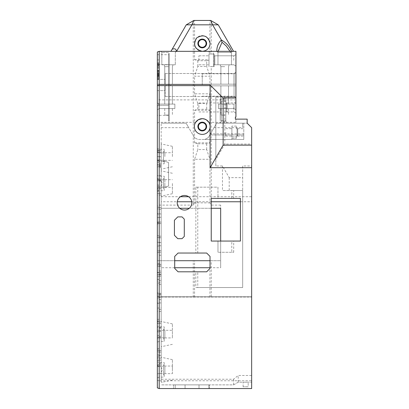 <?xml version="1.0" encoding="UTF-8"?>
<svg xmlns="http://www.w3.org/2000/svg" width="409" height="409" viewBox="0 0 409 409"><rect width="100%" height="100%" fill="white"/><g stroke="black" fill="none" stroke-linecap="round" stroke-linejoin="round"><path stroke-width="0.31" stroke-dasharray="2.04 1.53" d="M159.029 78.165L159.029 70.445L159.029 79.336L159.029 78.165L157.347 78.165L157.347 70.445L157.347 78.165M159.029 76.018L159.029 73.196L159.029 76.018L157.347 76.018L157.347 76.555L157.347 73.196L157.347 76.018M159.029 75.742L159.029 73.533L159.029 75.742L157.347 75.742L157.347 76.309L157.347 73.533L157.347 75.742M159.029 73.533L157.347 73.533M159.029 74.469L157.347 74.469M159.029 76.309L157.347 76.309M159.029 73.196L157.347 73.196M159.029 76.555L157.347 76.555M159.029 79.044L157.347 79.044M159.029 77.163L157.347 77.163L159.029 77.163M159.029 79.336L157.347 79.336M159.029 73.952L157.347 73.952M159.029 75.317L157.347 75.317M159.029 70.445L157.347 70.445M159.029 72.521L157.347 72.521L159.029 72.521M159.029 70.747L157.347 70.747M159.029 66.524L159.029 59.929L157.347 59.929L157.347 70.302L157.347 59.929L159.029 59.929L159.029 68.666L159.029 66.524L157.347 66.524M159.029 65.772L159.029 62.73L157.347 62.73L157.347 65.772L157.347 62.73L159.029 62.73L157.347 62.73L159.029 62.73L159.029 65.772L157.347 65.772M159.029 63.753L157.347 63.753M159.029 65.072L157.347 65.072M159.029 66.871L157.347 66.871M159.029 70.302L157.347 70.302M159.029 68.666L157.347 68.666M159.029 67.352L157.347 67.352M157.347 162.102L157.347 51.999L159.198 51.324L159.198 187.169L157.347 187.843L157.347 162.102L161.161 162.572L161.161 187.169L159.198 187.169L165.205 187.169L161.161 187.169L161.161 201.765L177.286 201.765M157.347 205.773L157.347 187.843L159.198 187.169L159.198 205.098L157.347 205.773L157.347 272.737L157.347 260.712L174.704 260.712M157.347 380.477L159.198 380.759L159.198 388.55L157.347 387.875L157.347 260.712L159.198 260.712L159.198 380.759L251.653 380.759L251.653 127.669L247.164 123.175L216.627 123.175L243.795 123.175L243.795 139.459L243.795 123.175L216.627 123.175L242.67 123.175L242.67 127.669L242.67 123.175L216.627 123.175L208.35 137.511L216.627 123.175L208.35 137.511L204.981 139.459L208.35 137.511L209.817 134.965L243.795 134.965L209.817 134.965L216.627 123.175L214.03 127.669L216.627 123.175L247.164 123.175L251.653 127.669L251.653 382.205L251.653 127.669L247.164 123.175L247.164 119.137L247.164 123.175L247.164 119.137L235.374 119.137L247.164 119.137L235.374 119.137L235.374 117.112L235.374 119.137L235.937 119.137L235.937 122.337L235.937 119.137L235.374 119.137L235.374 117.112L235.937 117.112L235.937 51.324L231.581 51.324L230.502 52.449L217.971 52.449L231.443 52.449L217.971 52.449L216.852 51.324L232.568 51.324L160.717 51.324L176.432 51.324L170.957 51.324L186.259 24.826L193.835 20.45L194.572 20.45L194.572 59.745L197.813 60.736L206.698 60.736L206.698 66.483L209.94 76.202L194.572 76.202L197.813 66.483L206.698 66.483M157.347 276.193L157.347 294.158L157.347 276.193L159.198 276.193L159.198 272.823L157.347 272.149L159.198 272.823L159.198 294.158L159.198 276.193L157.347 276.193M157.347 298.197L157.347 294.158L157.347 298.197L159.198 297.522L157.347 298.197M157.347 283.365L157.347 264.086L157.347 283.365L159.198 282.89L159.198 264.761L159.198 309.332L159.198 264.761L159.198 284.536L159.198 282.89L161.161 282.89L161.161 284.536L161.161 264.761L161.161 309.332L161.161 282.89M157.347 263.79L157.347 235.507L157.347 263.79L159.198 263.314L159.198 236.182L159.198 280.753L159.198 236.182L159.198 264.955L159.198 263.314L161.161 263.314L161.161 264.955L161.161 236.182L161.161 263.314M157.347 102.971L157.347 54.694L157.347 109.704L157.347 102.971L159.29 104.09L174.863 104.09L174.863 108.584L159.29 108.584L159.29 104.09L159.29 108.584L174.863 108.584L159.29 108.584L159.29 104.09L159.29 108.584L174.863 108.584L174.863 104.09L174.863 108.584L174.863 104.09L159.29 104.09L174.863 104.09L159.29 104.09L157.347 102.971L158.513 103.641L158.513 105.369L158.513 103.641L157.347 102.971M157.347 106.089L157.347 115.318L157.347 106.089L158.513 105.369L168.574 105.369L168.574 64.796L175.308 64.796L161.836 64.796L175.308 64.796L164.081 64.796L168.574 64.796L168.574 63.579L168.574 106.432L168.574 53.569L169.249 53.569L169.249 120.931L169.249 53.569L169.249 120.931L169.249 53.569L169.249 120.931L169.249 53.569L169.249 120.931L169.249 53.569L169.249 120.931L169.249 53.569L169.249 120.931L169.249 53.569L169.249 120.931L169.249 53.569L169.249 120.931L169.249 53.569L169.249 120.931L169.249 53.569L169.249 120.931L169.249 53.569L169.249 120.931L169.249 53.569L169.249 120.931L169.249 53.569L169.249 120.931L169.249 53.569L169.249 120.931L169.249 53.569L169.249 120.931L169.249 53.569L169.249 120.931L169.249 53.569L169.249 120.931L169.249 53.569L169.249 120.931L169.249 53.569L169.249 120.931L169.249 53.569L169.249 120.931L169.249 53.569L169.249 120.931L169.249 53.569L168.574 53.569L168.574 108.37L168.574 53.569L169.249 53.569L168.574 53.569L168.574 108.554L168.574 53.569L169.249 53.569L168.574 53.569L168.574 110.133L168.574 53.569L169.249 53.569L168.574 53.569L168.574 111.447L168.574 53.569L169.249 53.569L168.574 53.569L168.574 112.536L168.574 53.569L169.249 53.569L168.574 53.569L168.574 113.421L168.574 53.569L169.249 53.569L168.574 53.569L168.574 114.126L168.574 53.569L169.249 53.569L168.574 53.569L168.574 114.658L168.574 53.569L169.249 53.569L168.574 53.569L168.574 115.031L168.574 53.569L169.249 53.569L168.574 53.569L168.574 115.251L168.574 53.569L169.249 53.569L168.574 53.569L168.574 115.318L168.574 53.569L169.249 53.569L168.574 53.569L168.574 115.236L168.574 53.569L169.249 53.569L168.574 53.569L168.574 115.001L168.574 53.569L169.249 53.569L168.574 53.569L168.574 114.612L168.574 53.569L169.249 53.569L168.574 53.569L168.574 114.06L168.574 53.569L169.249 53.569L168.574 53.569L168.574 113.339L168.574 53.569L169.249 53.569L168.574 53.569L168.574 112.429L168.574 53.569L169.249 53.569L168.574 53.569L168.574 111.32L168.574 53.569L169.249 53.569L168.574 53.569L168.574 109.98L168.574 53.569L169.249 53.569L168.574 53.569L168.574 64.642L157.347 64.642L168.574 64.642L168.574 120.931L169.249 120.931L168.574 120.931L169.249 120.931L168.574 120.931L169.249 120.931L168.574 120.931L169.249 120.931L168.574 120.931L169.249 120.931L168.574 120.931L169.249 120.931L168.574 120.931L169.249 120.931L168.574 120.931L169.249 120.931L168.574 120.931L169.249 120.931L168.574 120.931L169.249 120.931L168.574 120.931L169.249 120.931L168.574 120.931L169.249 120.931L168.574 120.931L169.249 120.931L168.574 120.931L169.249 120.931L168.574 120.931L169.249 120.931L168.574 120.931L169.249 120.931L168.574 120.931L169.249 120.931L168.574 120.931L169.249 120.931L168.574 120.931L169.249 120.931L168.574 120.931L169.249 120.931L168.574 120.931L169.249 120.931L168.574 120.931L168.574 105.369L158.513 105.369L157.347 106.089M157.347 377.896L159.198 377.118L159.198 362.599L159.198 373.489L157.347 373.877L157.347 377.896L157.347 365.84L157.347 373.877L159.198 373.489L159.198 377.118L164.193 377.118L164.193 373.673L164.193 377.118M157.347 361.822L157.347 365.84L157.347 361.822L159.198 362.599L164.193 362.599L164.193 364.802L164.193 362.599M157.347 160.563L157.347 152.526L157.347 164.582L157.347 160.563L159.198 160.175L159.198 152.915L163.523 152.915L163.523 151.488L164.193 151.488L164.193 149.285L164.193 152.726L164.868 152.726L164.193 152.726L164.193 151.488L163.523 151.488L163.523 161.601L163.523 151.488L163.523 160.175L163.523 152.915L159.198 152.915L159.198 149.285L159.198 160.175L163.523 160.175L163.523 161.601L163.523 160.175L159.198 160.175L159.198 163.804L159.198 160.175L157.347 160.563M157.347 148.508L157.347 152.526L157.347 148.508L159.198 149.285L164.193 149.285M157.347 111.11L157.347 99.208L157.347 111.11M157.347 246.238L157.347 281.423L157.347 235.507L157.347 246.238L159.198 245.763L157.347 246.238M157.347 354.894L157.347 321.244L157.347 365.626L157.347 349.823L157.347 365.626L157.347 354.894L159.198 355.37L159.198 364.951L159.198 321.919L159.198 364.951L159.198 350.498L159.198 364.951L159.198 350.498L159.198 355.37L157.347 354.894L161.161 355.37L161.161 321.919L161.161 364.951L161.161 350.498L161.161 363.31L161.161 350.498L161.161 355.37L159.198 355.37L161.161 355.37M157.347 193.846L157.347 165.047L157.347 193.846L159.198 193.37L159.198 165.717L159.198 195.011L159.198 193.37L161.161 193.37L161.161 195.011L161.161 165.717L161.161 193.37M157.347 180.19L157.347 224.265L157.347 180.19L159.198 180.666L159.198 223.59L159.198 179.024L159.198 180.666L161.161 180.666L161.161 223.59L161.161 179.024L161.161 223.59L161.161 180.666L157.347 180.666L157.347 223.59L157.347 180.666M157.347 151.611L157.347 167.107L157.347 149.771L157.347 167.107L157.347 151.611L159.198 152.087L159.198 166.432L159.198 150.446L159.198 166.432L159.198 150.446L159.198 152.087L157.347 151.611M157.347 311.392L157.347 293.34L157.347 320.978L157.347 311.392L161.161 311.392L161.161 320.978L161.161 302.921L161.161 337.911L161.161 311.392M157.347 358.115L157.347 348.529L157.347 358.115L161.161 358.115L161.161 348.529L161.161 358.115M157.347 327.486L157.347 337.067L157.347 327.486L161.161 327.486M157.347 180.993L157.347 150.446L157.347 190.579L157.347 180.993L161.161 180.993L161.161 190.579L161.161 150.446L161.161 180.993M157.347 208.769L157.347 252.844L157.347 206.928L157.347 252.844L157.347 208.769L159.198 209.244L159.198 252.174L159.198 207.603L159.198 252.174L159.198 207.603L159.198 209.244L157.347 208.769M157.347 294.506L157.347 338.586L157.347 294.506L159.198 294.986L159.198 337.911L159.198 293.34L159.198 294.986L161.161 294.986L157.347 294.986M157.347 274.822L157.347 310.002L157.347 264.086L157.347 274.822L159.198 274.342L157.347 274.822M157.347 187.506L157.347 179.469L157.347 191.524L157.347 187.506L159.198 187.118L159.198 179.858L163.523 179.858L163.523 178.431L163.523 187.118L163.523 179.858L159.198 179.858L159.198 176.228L159.198 187.118L163.523 187.118L163.523 188.544L163.523 178.431L163.523 188.544L163.523 187.118L159.198 187.118L159.198 190.747L159.198 187.118L157.347 187.506M157.347 175.451L157.347 179.469L157.347 175.451L159.198 176.228L164.193 176.228L164.193 178.431L164.193 176.228M157.347 342.149L159.198 341.372L159.198 326.852L159.198 337.742L157.347 338.131L157.347 342.149L157.347 330.094L157.347 338.131L159.198 337.742L159.198 341.372L164.193 341.372L164.193 337.926L164.868 337.926L164.193 337.926L164.193 339.168L163.523 339.168L164.193 339.168L164.193 341.372M157.347 326.07L157.347 330.094L157.347 326.07L159.198 326.852L164.193 326.852L164.193 329.056L163.523 329.056L163.523 339.168L163.523 329.056L163.523 339.168L163.523 329.056L164.193 329.056L164.193 326.852M157.347 85.849L157.347 79.392L157.347 85.849L157.347 84.162L165.205 84.162L165.205 79.392L165.205 84.162L157.347 84.162L165.205 84.162L165.205 79.392L165.205 84.162L157.347 84.162L159.234 84.162L159.234 85.849L159.234 84.162L165.205 84.162L157.347 84.162L166.074 84.162L157.347 84.162L157.347 90.619L157.347 85.849L165.205 85.849L165.205 90.619L165.205 85.849L157.347 85.849L165.205 85.849L165.205 90.619L165.205 85.849L157.347 85.849L166.074 85.849L157.347 85.849M234.05 85.849L165.205 85.849L165.205 96.514L165.205 85.849L165.205 96.514L165.205 85.849L234.05 85.849L234.05 96.514L234.05 85.849L235.937 85.849L234.05 85.849M170.594 85.849L235.937 85.849L235.937 84.162L165.205 84.162L165.205 73.497L165.205 84.162L234.05 84.162L234.05 73.497L234.05 96.514L234.05 73.497L234.05 84.162L235.937 84.162L235.937 97.603L235.937 72.408L235.937 97.603L235.937 85.849L164.755 85.849L166.074 85.849L166.074 84.162L164.755 84.162L166.074 84.162L166.074 85.849L172.388 85.849L170.594 85.849L170.594 84.162L235.937 84.162L164.755 84.162L172.388 84.162L170.594 84.162L170.594 85.849M224.71 85.849L220.891 85.849L224.71 85.849M224.71 84.162L220.891 84.162L224.71 84.162M226.954 123.175L220.216 123.175L221.341 121.233L225.829 121.233L221.341 121.233L221.341 101.171L221.341 121.233L220.216 123.175L226.954 123.175L225.829 121.233L225.829 111.948L225.829 121.233L226.954 123.175M225.829 101.171L221.341 101.171L225.829 101.171L225.829 102.971L226.504 102.971L226.504 111.948L225.829 111.948L227.179 111.948L227.179 102.971L227.179 111.948L226.504 111.948L226.504 102.971L226.504 111.948L226.504 102.971L227.179 102.971L225.829 102.971L225.829 101.171M157.347 186.417L161.161 185.947M161.161 180.916L161.161 196.105L161.161 186.059L162.409 183.488L161.161 180.916L161.161 123.175L161.161 161.351L165.205 161.351L159.198 161.351L157.347 160.676L159.198 161.351L161.161 161.351L161.161 162.572M157.347 296.52L159.198 297.195L251.653 297.195L159.198 297.195L157.347 296.52L251.653 296.52L157.347 296.52L159.198 297.195L157.347 296.52M174.704 267.726L161.161 267.726L161.161 379.235L233.575 379.235L238.181 375.472L251.653 375.472M191.744 201.765L211.238 201.765M240.426 201.765L251.653 201.765M161.161 201.765L161.161 208.278L220.666 208.278L220.666 205.098L220.666 260.712L211.238 260.712L211.238 297.195M211.238 208.278L189.295 208.278M179.735 208.278L161.161 208.278L161.161 272.737L157.347 272.737L161.161 272.737L161.161 267.726M220.666 241.059L220.666 267.726L210.022 267.726M165.205 161.351L168.574 162.572L165.205 161.351M168.574 162.572L168.574 185.947L168.574 162.572M168.574 185.947L165.205 187.169L168.574 185.947M161.161 367.287L161.161 382.205L161.161 372.43L162.409 369.859L161.161 367.287L161.161 186.059M161.161 379.235L161.161 372.43M161.161 156.545L161.161 143.927L161.161 156.545M161.161 334.112L161.161 321.494L161.161 334.112M161.161 250.528L161.161 207.603L161.161 252.174L161.161 207.603L161.161 250.528L157.347 251.003L161.161 250.528M161.161 297.522L161.161 272.823L161.161 297.522L159.198 297.522L159.198 294.158L159.198 297.522L161.161 297.522M175.195 384.869L208.876 384.869L175.195 384.869L175.195 388.55L185.062 388.55L175.195 388.55L175.195 384.869M185.062 388.55L185.062 384.869L185.062 388.55L199.014 388.55L185.062 388.55M199.014 388.55L199.014 384.869L199.014 388.55L208.876 388.55L199.014 388.55M208.876 388.55L208.876 384.869L208.876 388.55M238.181 382.205L233.575 384.869L161.161 384.869L233.575 384.869L238.181 382.205L251.653 382.205L238.181 382.205L238.181 375.472M233.575 379.235L233.575 384.869M186.121 123.175L161.161 123.175L186.121 123.175L194.398 137.511L197.762 139.459L204.981 139.459L208.35 137.511L204.981 139.459L243.795 139.459L204.981 139.459L243.795 139.459L243.795 134.965L243.795 139.459L197.762 139.459L194.398 137.511L186.121 123.175L188.713 127.669L186.121 123.175L161.161 123.175L186.121 123.175M231.78 252.287L217.971 252.287L233.692 252.287L231.78 252.287L231.78 241.059L240.426 241.059L240.426 198.396L233.692 198.396L233.692 190.538L242.67 190.538L242.67 177.649L229.198 177.649L222.465 165.982L215.829 165.982L215.829 97.132L215.829 159.602L224.812 144.05L251.653 144.05M222.465 165.982L222.465 190.538L231.78 190.538L231.78 198.396L217.971 198.396L217.971 187.169L195.855 187.169L195.855 253.033L178.073 253.033L174.704 256.402L174.704 268.437L178.073 271.806L197.762 271.806L197.762 287.527L242.67 287.527L242.67 165.982L251.653 165.982M229.198 177.649L229.198 190.538L242.67 190.538L242.67 287.527L195.855 287.527L195.855 271.806M177.22 202.762A7.296 7.296 0 0 0 188.166 209.081A7.296 7.296 0 0 0 188.166 196.443A7.296 7.296 0 0 0 177.22 202.762M184.29 236.422L184.29 219.132L182.046 216.888L177.782 216.888L174.413 220.257L174.413 235.298L177.782 238.667L182.046 238.667L184.29 236.422M173.513 384.869L209.439 384.869L173.513 384.869L173.513 388.55L209.439 388.55L209.439 384.869L209.439 388.55L173.513 388.55L173.513 384.869M161.161 382.205C162.828 382.205 162.828 382.205 161.161 382.205C162.828 382.205 162.828 382.205 161.161 382.205M248.171 382.205L243.12 382.205L248.171 382.205L243.12 382.205L248.171 382.205L248.171 386.776L243.12 386.776L248.171 386.776L243.12 386.776L248.171 386.776L248.171 382.205M243.12 386.776L243.12 382.205L243.12 386.776M159.198 388.55L251.653 388.55L251.653 380.759M220.666 205.098L211.238 205.098L209.94 202.854L209.94 159.285L194.572 159.285L197.813 149.561L206.698 149.561L209.94 159.285M233.554 51.324L218.253 24.826L211.238 20.772L211.238 54.019L214.158 54.019L214.158 55.813L214.827 55.813L214.158 55.813L214.158 54.019L213.483 54.019L213.483 66.595L214.158 66.595L214.158 64.796L214.827 64.796L214.827 55.813L214.827 64.796L214.827 60.307L214.827 64.796L214.158 64.796L214.158 66.595L213.483 66.595L213.483 64.796L214.158 64.796L214.158 55.813L213.483 55.813L214.158 55.813L214.158 64.796L214.158 55.813L214.827 55.813L214.827 64.796L214.158 64.796L214.827 64.796L214.827 55.813L214.158 55.813L214.158 64.796L213.483 64.796L213.483 66.595L213.483 54.019L213.483 66.595L211.238 66.595L211.238 205.098M235.374 117.112L235.937 117.112L235.937 97.132L235.937 117.112L235.374 117.112L235.937 117.112L235.937 99.883L235.937 117.112L235.374 117.112L235.374 119.137M172.388 183.488L172.388 193.718L172.388 183.488M224.71 115.093L220.891 115.093L224.71 115.093M168.574 115.093L164.755 115.093L168.574 115.093M224.71 64.796L217.971 64.796L224.71 64.796M198.886 60.307L198.886 55.813L198.886 60.307M194.398 43.466A7.858 7.858 0 0 0 202.256 51.324A7.858 7.858 0 0 0 210.114 43.466A7.858 7.858 0 0 0 202.256 35.609A7.858 7.858 0 0 0 194.398 43.466M202.256 85.006L202.256 73.778L202.256 85.006M224.71 108.584L220.891 108.584L224.71 108.584M218.421 104.09L218.421 108.584L233.989 108.584L233.989 104.09L233.989 108.584L218.421 108.584L233.989 108.584L233.989 104.09L218.421 104.09L218.421 108.584L218.421 104.09L218.421 108.584L233.989 108.584L235.937 109.704L233.989 108.584L235.937 109.704L235.937 102.971L233.989 104.09L218.421 104.09L233.989 104.09L233.989 108.584L235.937 109.704L235.937 102.971L235.937 109.704L235.937 102.971L233.989 104.09L235.937 102.971L233.989 104.09L218.421 104.09M198.886 107.46L198.886 102.971L198.886 107.46M164.193 160.359L164.868 160.359L164.193 160.359L164.193 161.601L163.523 161.601L164.193 161.601L164.193 160.359M164.868 330.293L164.193 330.293L164.868 330.293L164.868 337.926L164.868 330.293L172.388 330.293L172.388 337.926L172.388 330.293M168.574 108.584L164.755 108.584L168.574 108.584M168.574 120.931L168.574 106.432L168.574 120.931M168.574 53.569L169.249 53.569L168.574 53.569M163.523 373.489L163.523 364.802L163.523 374.915L163.523 373.489L159.198 373.489L163.523 373.489M164.193 366.04L164.193 364.802L164.193 366.04L164.868 366.04L164.868 373.673L164.193 373.673L164.868 373.673L164.868 366.04L164.193 366.04M164.868 156.545L164.868 152.726L164.868 156.545M164.193 163.804L164.193 161.601L164.193 163.804L159.198 163.804L157.347 164.582M164.193 330.293L164.193 329.056L164.193 330.293M224.71 66.647L220.891 66.647L224.71 66.647M168.574 66.647L164.755 66.647L168.574 66.647M163.523 364.802L164.193 364.802L163.523 364.802M164.193 374.915L163.523 374.915L164.193 374.915M208.989 60.307L208.989 55.813L208.989 60.307M211.238 20.772L209.94 20.45L209.94 54.019L208.989 54.019L213.483 54.019L213.483 66.595L208.989 66.595L208.989 51.324L213.483 51.324L213.483 55.813L213.483 51.324L208.989 51.324L208.989 66.595L208.989 54.019L208.989 66.595L211.238 66.595M218.017 52.449L218.125 51.324M229.955 51.324L230.502 52.449M231.571 51.355L216.852 51.324L217.971 52.449L217.971 64.796L217.971 52.449L216.852 51.324M233.989 85.006L233.989 73.778L233.989 85.006M233.81 60.307L233.81 55.813L233.81 60.307M224.71 104.09L220.891 104.09L224.71 104.09M233.81 107.46L233.81 111.948L233.81 107.46M227.179 107.46L227.179 102.971L227.179 107.46M221.341 107.46L221.341 111.948L221.341 107.46M164.193 188.544L164.193 190.747L164.193 188.544L163.523 188.544L164.193 188.544M164.193 179.674L164.193 178.431L164.193 179.674L164.868 179.674L164.868 187.307L164.193 187.307L164.868 187.307L164.868 179.674L164.193 179.674M206.07 126.545A3.819 3.819 0 0 0 200.344 123.242A3.819 3.819 0 0 0 200.344 129.852A3.819 3.819 0 0 0 206.07 126.545M206.07 43.466A3.819 3.819 0 0 0 200.344 40.159A3.819 3.819 0 0 0 200.344 46.769A3.819 3.819 0 0 0 206.07 43.466M168.574 108.37L168.574 106.652L168.574 108.37M168.574 109.98L168.574 108.554L168.574 109.98M168.574 111.32L168.574 110.133L168.574 111.32M168.574 112.429L168.574 111.447L168.574 112.429M168.574 113.339L168.574 112.536L168.574 113.339M168.574 114.06L168.574 113.421L168.574 114.06M168.574 114.612L168.574 114.126L168.574 114.612M168.574 115.001L168.574 114.658L168.574 115.001M168.574 115.318L157.347 115.318M168.574 104.09L164.755 104.09L168.574 104.09M168.574 52.449L161.836 52.449L168.574 52.449M159.198 366.229L163.523 366.229L159.198 366.229L157.347 365.84L159.198 366.229M164.193 178.431L163.523 178.431L164.193 178.431M157.347 191.524L159.198 190.747L164.193 190.747M159.198 337.742L163.523 337.742L159.198 337.742M159.198 330.482L163.523 330.482L159.198 330.482L157.347 330.094L159.198 330.482M165.205 84.162L165.205 73.497L165.205 84.162M164.868 373.673L164.868 369.859L164.868 373.673L172.388 373.673L172.388 366.04L172.388 373.673M164.868 366.04L164.868 369.859L164.868 366.04L172.388 366.04M176.432 51.324L160.717 51.324L176.432 51.324L175.308 52.449L175.308 64.796L175.308 52.449L176.432 51.324M194.398 126.545A7.858 7.858 0 0 0 202.256 134.403A7.858 7.858 0 0 0 210.114 126.545A7.858 7.858 0 0 0 202.256 118.687A7.858 7.858 0 0 0 194.398 126.545M197.762 271.806L206.657 271.806L210.022 268.437L210.022 256.402L206.657 253.033L197.762 253.033L197.762 187.174L217.971 187.169L217.971 198.396L211.238 198.396L211.238 241.059L217.971 241.059L217.971 252.287L217.971 241.059L231.78 241.059M235.937 85.006L235.937 97.357L235.937 85.006M235.937 60.307L235.937 54.586L235.937 60.307M235.937 107.46L235.937 113.175L235.937 107.46M237.056 136.09L237.731 136.09L237.056 136.09L237.056 128.677L237.056 136.09L237.056 128.677L237.731 128.677L237.731 136.09L237.731 128.677L237.056 128.677L237.056 136.09L236.387 136.09L237.056 136.09M236.387 128.677L236.387 126.095L236.387 128.677L237.056 128.677L236.387 128.677M225.829 132.383L225.829 136.09L225.829 132.383M237.731 128.677L237.731 132.383L237.731 128.677L243.795 128.677L243.795 136.09L243.795 128.677M237.731 136.09L237.731 132.383L237.731 136.09L243.795 136.09M197.813 143.815L194.572 142.823L209.94 142.823L206.698 143.815L197.813 143.815L197.813 149.561M206.698 143.815L206.698 149.561M194.572 142.823L194.572 110.266L209.94 110.266L209.94 142.823M194.572 110.266L197.813 109.275L206.698 109.275L209.94 110.266M197.813 109.275L197.813 103.528L206.698 103.528L206.698 109.275M197.813 103.528L194.572 93.809L209.94 93.809L206.698 103.528M209.94 93.809L209.94 76.202M194.572 93.809L194.572 76.202M197.813 60.736L197.813 66.483M206.698 60.736L208.989 60.036M194.572 59.745L208.989 59.745M209.94 20.45L194.572 20.45M172.388 156.545L172.388 146.315L172.388 156.545M159.29 108.584L157.347 109.704L159.29 108.584M157.347 152.526L159.198 152.915L157.347 152.526M159.198 111.11L159.198 99.883L159.198 111.11M157.347 179.469L159.198 179.858L157.347 179.469M157.347 123.007L159.198 122.337L195.62 122.337L198.191 119.817L201.959 118.692L205.507 119.392L207.194 120.43L208.892 122.337L235.937 122.337M159.198 51.324L170.957 51.324M209.94 54.019L211.238 54.019M211.238 260.712L159.198 260.712M209.94 297.195L209.94 260.712M194.572 297.195L194.572 260.712M193.273 297.195L193.273 260.712M233.692 252.287L233.692 241.059M236.387 138.334L236.387 136.867L231.893 136.867L231.893 138.334L236.387 138.334L236.387 136.09L236.387 136.867L231.893 136.867L231.893 126.095L231.893 138.334L236.387 138.334M236.387 126.095L231.893 126.095L236.387 126.095M231.893 132.383L231.893 128.677L231.893 132.383M243.795 133.845L210.466 133.845M164.868 183.488L164.868 187.307L164.868 183.488M209.94 202.854L194.572 202.854L194.572 159.285M194.572 202.854L193.273 205.098L193.273 20.772M193.273 205.098L159.198 205.098M210.022 260.712L220.666 260.712L220.666 267.726M172.388 334.112L172.388 323.882L172.388 334.112M172.388 369.859L172.388 359.629L172.388 369.859M224.812 97.132L235.937 97.132L215.829 97.132L224.812 97.132L224.812 144.05M231.893 139.459L231.893 138.334L231.893 139.459L236.387 139.459L231.893 139.459M161.161 196.714L180.435 196.714M188.6 196.714L251.653 196.714M157.347 222.818L161.161 222.818M159.198 272.823L161.161 272.823L159.198 272.823M242.67 165.982L242.67 177.649M195.855 287.527L197.762 287.527M197.762 253.033L195.855 253.033M197.762 187.174L195.855 187.169M233.692 198.396L231.78 198.396M233.692 190.538L231.78 190.538M229.198 190.538L222.465 190.538M215.829 165.982L215.829 159.602M220.216 120.706L220.216 98.927L225.829 98.927L225.829 120.706L225.829 98.927L225.829 120.706L225.829 98.927L220.216 98.927L220.216 120.706L225.829 120.706L220.216 120.706L225.829 120.706L220.216 120.706L220.216 98.927L220.216 120.706M220.216 98.927L225.829 98.927L220.216 98.927M159.029 75.005L157.347 75.005M159.029 77.991L157.347 77.991M159.029 74.903L157.347 74.903L159.029 74.903M159.029 74.878L157.347 74.878M159.029 71.493L157.347 71.493M159.029 71.831L157.347 71.831M159.029 64.443L157.347 64.443M159.029 63.676L157.347 63.676M159.029 65.236L157.347 65.236M159.029 63.543L157.347 63.543M161.161 363.31L157.347 363.785M157.347 331.98L161.161 331.505L157.347 331.505M157.347 323.565L161.161 323.565L157.347 323.09M159.198 156.851L157.347 156.376L161.161 156.851L159.198 156.851M159.198 164.791L157.347 165.267L161.161 164.791L159.198 164.791M157.347 160.502L159.198 160.026L157.347 160.502M157.347 360.559L159.198 360.084L157.347 360.559M159.198 352.144L157.347 351.668L161.161 352.144L159.198 352.144M157.347 189.081L161.161 188.605L157.347 188.605M157.347 221.949L161.161 221.949L157.347 222.424M157.347 214.009L161.161 214.009L157.347 213.534M157.347 217.66L161.161 217.184L157.347 217.66M159.198 242.588L157.347 242.113L161.161 242.588L159.198 242.588M157.347 303.401L161.161 302.921L157.347 302.921M161.161 336.264L157.347 336.74M161.161 328.325L157.347 327.849M161.161 299.746L157.347 299.27M159.198 266.407L157.347 265.927L161.161 266.407L159.198 266.407M157.347 308.161L161.161 307.686M161.161 271.167L157.347 270.692M159.198 237.823L157.347 237.348L161.161 237.823L159.198 237.823M157.347 279.582L161.161 279.107M157.347 184.955L161.161 185.43M161.161 167.363L157.347 166.887M161.161 175.303L157.347 175.778M161.161 255.374L157.347 254.899M161.161 274.95L157.347 274.475M159.198 294.158L161.161 294.158L159.198 294.158M157.347 335.426L161.161 335.426M157.347 319.332L161.161 319.332M159.198 152.087L161.161 152.087L159.198 152.087M159.198 160.026L161.161 160.026L159.198 160.026M159.198 360.084L161.161 360.084L159.198 360.084M159.198 209.244L161.161 209.244L159.198 209.244M159.198 274.342L161.161 274.342L159.198 274.342M159.198 245.763L161.161 245.763L159.198 245.763M157.347 350.176L161.161 350.176M157.347 356.904L161.161 356.904M157.347 364.843L161.161 364.843M157.347 188.932L161.161 188.932M157.347 160.026L161.161 160.026M157.347 152.087L161.161 152.087M159.198 276.193L161.161 276.193L159.198 276.193M157.347 79.392L165.205 79.392L157.347 79.392M157.347 90.619L165.205 90.619L157.347 90.619M172.388 173.263L161.161 170.875M172.388 193.718L161.161 196.105M220.891 108.584L220.891 115.093L220.891 108.584M228.524 108.584L228.524 115.093L228.524 108.584M164.755 108.584L164.755 115.093L164.755 108.584M172.388 108.584L172.388 115.093L172.388 108.584M228.524 66.647L229.198 64.796L228.524 66.647L228.524 84.162L228.524 66.647M220.891 66.647L220.216 64.796L220.891 66.647L220.891 84.162L220.891 66.647M172.388 66.647L173.063 64.796L172.388 66.647L172.388 84.162L172.388 66.647M164.755 66.647L164.081 64.796L164.755 66.647L164.755 84.162L164.755 66.647M231.443 52.449L231.443 64.796L231.443 52.449L232.568 51.324L231.443 52.449M198.886 64.796L208.989 64.796L198.886 64.796M198.886 55.813L208.989 55.813L198.886 55.813M202.256 96.233L233.989 96.233L235.937 97.357M202.256 73.778L233.989 73.778L235.937 72.654M214.827 64.796L233.81 64.796L235.937 66.023L233.81 64.796L214.827 64.796M214.827 55.813L233.81 55.813L235.937 54.586L233.81 55.813L214.827 55.813M227.179 111.948L233.81 111.948L235.937 113.175M227.179 102.971L233.81 102.971L235.937 101.744M198.886 111.948L221.341 111.948M198.886 102.971L221.341 102.971M161.836 52.449L161.836 64.796L161.836 52.449L160.717 51.324L161.836 52.449M220.891 85.849L220.891 104.09L220.891 85.849M228.524 85.849L228.524 104.09L228.524 85.849M164.755 85.849L164.755 104.09L164.755 85.849M172.388 85.849L172.388 104.09L172.388 85.849M165.205 96.514L234.05 96.514L235.937 97.603L234.05 96.514L165.205 96.514M165.205 73.497L234.05 73.497L235.937 72.408L234.05 73.497L165.205 73.497M164.868 160.359L172.388 160.359M164.868 152.726L172.388 152.726M164.868 337.926L172.388 337.926M157.347 54.694L168.574 54.694M235.937 99.883L159.198 99.883L157.347 99.208M225.829 136.09L231.893 136.09M225.829 128.677L231.893 128.677M161.161 364.951L159.198 364.951L161.161 364.951L159.198 364.951L157.347 365.626M157.347 321.919L161.161 321.919L159.198 321.919L157.347 321.244M159.198 166.432L157.347 167.107L159.198 166.432L161.161 166.432L159.198 166.432M159.198 150.446L157.347 149.771L159.198 150.446L161.161 150.446L159.198 150.446M159.198 350.498L157.347 349.823L159.198 350.498L161.161 350.498L159.198 350.498M157.347 179.024L161.161 179.024L159.198 179.024L157.347 178.35M157.347 223.59L161.161 223.59L159.198 223.59L157.347 224.265M159.198 207.603L157.347 206.928L159.198 207.603L161.161 207.603L159.198 207.603M159.198 252.174L157.347 252.844L159.198 252.174L161.161 252.174L159.198 252.174M157.347 293.34L161.161 293.34L159.198 293.34L157.347 292.665M161.161 337.911L159.198 337.911L157.347 338.586M161.161 309.332L159.198 309.332L157.347 310.002M159.198 264.761L157.347 264.086L159.198 264.761L161.161 264.761L159.198 264.761M161.161 280.753L159.198 280.753L157.347 281.423M159.198 236.182L157.347 235.507L159.198 236.182L161.161 236.182L159.198 236.182M161.161 195.011L159.198 195.011L157.347 195.686M161.161 165.717L159.198 165.717L157.347 165.047M161.161 264.955L159.198 264.955L157.347 265.63M161.161 284.536L159.198 284.536L157.347 285.206M214.03 127.669L242.67 127.669M164.868 187.307L172.388 187.307M164.868 179.674L172.388 179.674M161.161 127.669L188.713 127.669M172.388 146.315L161.161 143.927M172.388 166.77L161.161 169.157M172.388 323.882L161.161 321.494M172.388 344.337L161.161 346.725M157.347 337.067L161.161 337.067M157.347 320.978L161.161 320.978M157.347 366.49L161.161 366.49M157.347 348.529L161.161 348.529M157.347 150.446L161.161 150.446M157.347 190.579L161.161 190.579M172.388 359.629L161.161 357.241M172.388 380.084L162.409 382.205"/><path stroke-width="0.61" d="M159.198 51.324L157.347 51.999L157.347 387.875L159.198 388.55L159.198 51.324L235.937 51.324L235.937 98.027L223.135 98.027L223.135 145.129L251.653 145.129L251.653 388.55L159.198 388.55M177.286 201.765L191.744 201.765M211.238 201.765L240.426 201.765M220.666 241.059L220.666 208.278L211.238 208.278M189.295 208.278L179.735 208.278M210.022 267.726L174.704 267.726M235.374 119.137L235.374 117.112L235.374 119.137L247.164 119.137L247.164 123.175L251.653 127.669L251.653 145.129M235.374 117.112L235.937 117.112L235.937 98.027M206.632 43.466A4.376 4.376 0 0 0 200.067 39.673A4.376 4.376 0 0 0 200.067 47.255A4.376 4.376 0 0 0 206.632 43.466M206.07 43.466A3.819 3.819 0 0 1 200.344 46.769A3.819 3.819 0 0 1 200.344 40.159A3.819 3.819 0 0 1 206.07 43.466M202.256 51.324C207.02 50.849 209.638 48.231 210.114 43.466C208.033 35.839 203.559 33.983 196.698 37.909C192.772 44.77 194.628 49.244 202.256 51.324M218.125 51.324L222.041 42.265L221.325 40.102C218.186 43.231 216.693 46.969 216.852 51.324M222.041 42.265L226.279 46.018L229.955 51.324M231.571 51.355C229.73 46.585 226.32 42.787 221.346 39.97L221.325 40.102M206.632 126.545A4.376 4.376 0 0 0 200.067 122.751A4.376 4.376 0 0 0 200.067 130.338A4.376 4.376 0 0 0 206.632 126.545M206.07 126.545A3.819 3.819 0 0 1 200.344 129.852A3.819 3.819 0 0 1 200.344 123.242A3.819 3.819 0 0 1 206.07 126.545M193.835 20.45L191.903 24.826L212.603 24.826L210.676 20.45L193.835 20.45L186.259 24.826L172.158 49.244C174.771 48.247 176.192 48.942 176.417 51.324M176.606 51.324L191.903 24.826L186.259 24.826M170.957 51.324L172.158 49.244M233.554 51.324L218.253 24.826L212.603 24.826L221.346 39.97M210.676 20.45L218.253 24.826M157.347 85.287L159.198 85.006L210.114 85.006L223.135 98.027M208.892 122.337L206.351 119.842L204.255 118.947L202.256 118.687L198.37 119.714L195.62 122.337M223.135 145.129L210.114 167.69L210.114 126.545A7.858 7.858 0 0 1 198.324 133.349A7.858 7.858 0 0 1 198.324 119.74A7.858 7.858 0 0 1 210.114 126.545L210.114 85.006M210.022 256.402L210.022 268.437L206.657 271.806L178.073 271.806L174.704 268.437L174.704 256.402L178.073 253.033L206.657 253.033L210.022 256.402M240.426 241.059L211.238 241.059L211.238 198.396L240.426 198.396L240.426 241.059M174.704 260.712L210.022 260.712M210.114 167.69L251.653 167.69M184.29 219.132L184.29 236.422L182.046 238.667L177.782 238.667L174.413 235.298L174.413 220.257L177.782 216.888L182.046 216.888L184.29 219.132M177.22 202.762A7.296 7.296 0 0 1 188.166 196.443A7.296 7.296 0 0 1 188.166 209.081A7.296 7.296 0 0 1 177.22 202.762M180.435 196.714L188.6 196.714"/></g></svg>
